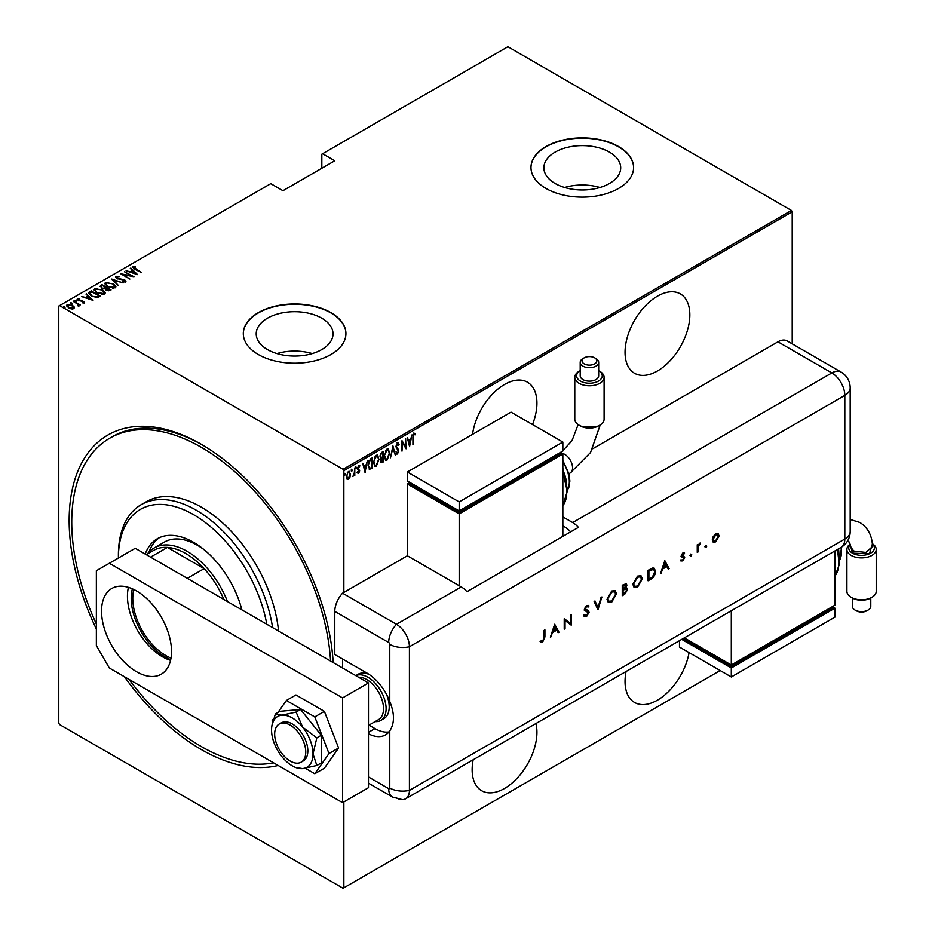 <?xml version="1.0" encoding="UTF-8"?>
<svg xmlns="http://www.w3.org/2000/svg" width="935" height="935" viewBox="0 0 935 935"><rect width="100%" height="100%" fill="white"/><g stroke="black" fill="none" stroke-linecap="round" stroke-linejoin="round"><path stroke-width="1.4" d="M96.363 629.08A186.918 107.922 60 0 1 82.818 460.92A186.918 107.922 60 0 1 201.317 444.3L201.317 444.3A186.918 107.922 60 0 1 201.317 444.312A186.918 107.922 60 0 1 333.176 662.576M278.151 765.473A186.918 107.922 60 0 1 201.317 749.543A186.918 107.922 60 0 1 124.495 676.765M532.518 424.548A45.815 26.449 120 0 0 527.445 382.181A45.815 26.449 120 0 0 504.538 384.46A45.815 26.449 120 0 0 472.561 434.343M657.445 296.173A45.815 26.449 120 0 0 627.514 336.553A45.815 26.449 120 0 0 634.538 373.264A45.815 26.449 120 0 0 657.445 370.985A45.815 26.449 120 0 0 687.377 330.616A45.815 26.449 120 0 0 680.353 293.906A45.815 26.449 120 0 0 657.445 296.173M626.076 671.505A45.815 26.449 120 0 0 634.538 702.442A45.815 26.449 120 0 0 657.445 700.175A45.815 26.449 120 0 0 689.072 652.595M473.18 759.781A45.815 26.449 120 0 0 481.63 790.718A45.815 26.449 120 0 0 504.538 788.45A45.815 26.449 120 0 0 535.907 723.573M267.457 349.561A38.405 22.171 0 0 0 309.321 354.365A38.405 22.171 0 0 0 333.024 333.877A38.405 22.171 0 0 0 321.78 318.204A38.405 22.171 0 0 0 279.916 313.389A38.405 22.171 0 0 0 256.213 333.877A38.405 22.171 0 0 0 267.457 349.561M555.133 183.482A38.405 22.171 0 0 0 596.986 188.286A38.405 22.171 0 0 0 620.7 167.797A38.405 22.171 0 0 0 609.445 152.113A38.405 22.171 0 0 0 567.592 147.309A38.405 22.171 0 0 0 543.878 167.797A38.405 22.171 0 0 0 555.133 183.482M546.005 188.449A51.308 29.628 0 0 0 601.918 194.866A51.308 29.628 0 0 0 633.603 167.494A51.308 29.628 0 0 0 618.573 146.55A51.308 29.628 0 0 0 562.648 140.133A51.308 29.628 0 0 0 530.975 167.494A51.308 29.628 0 0 0 546.005 188.449M633.603 167.645A51.308 29.628 0 0 0 618.573 146.853A51.308 29.628 0 0 0 562.776 140.402A51.308 29.628 0 0 0 530.975 167.645M258.34 354.529A51.308 29.628 0 0 0 314.253 360.957A51.308 29.628 0 0 0 345.927 333.585A51.308 29.628 0 0 0 330.897 312.629A51.308 29.628 0 0 0 274.983 306.212A51.308 29.628 0 0 0 243.31 333.585A51.308 29.628 0 0 0 258.34 354.529M345.927 333.737A51.308 29.628 0 0 0 330.897 312.933A51.308 29.628 0 0 0 275.1 306.481A51.308 29.628 0 0 0 243.31 333.737M343.858 801.914L343.858 887.806L343.087 888.25L59.559 724.555L58.776 723.211L58.776 306.049L59.559 305.605L343.087 469.288L791.431 210.445L792.214 211.789L792.214 343.846M348.393 471.474L350.485 474.209L349.935 477.247L348.393 479.398L346.85 479.024L346.301 476.628L348.393 471.474L349.48 471.392M348.907 478.019L348.393 479.398L346.85 479.024M354.786 467.921L354.786 475.576L354.33 474.711L352.811 476.581L354.225 473.437L354.786 467.921M358.724 472.479L358.631 473.484L357.579 473.005L359.204 471.182L357.579 468.388L358.759 465.49L359.905 465.864L358.047 468.073L359.671 470.878L358.631 473.484L357.579 473.005M357.906 472.163L358.654 472.537M359.075 470.574L357.766 469.464M358.759 465.49L359.905 465.864L359.11 466.331M359.589 466.764L358.093 466.249M357.532 467.781L359.671 470.878M371.943 467.418L369.676 469.428L368.051 465.373L370.798 458.676L372.469 457.718L372.469 468.19L369.255 469.288M382.649 461.235L381.632 462.299L382.146 462.603L380.487 460.955L381.094 458.384L380.031 456.327L381.725 452.365L383.163 451.535L383.163 462.007L381.094 462.802M392.934 445.901L395.26 455.029L392.875 447.947L390.491 457.776L392.934 445.901M405.615 438.573L406.07 448.788L402.471 442.606L402.003 451.137L402.003 440.666L405.615 446.813L405.615 438.573M413.399 437.592L412.931 444.826L412.931 437.755L414.193 433.349L415.491 433.817L415.21 434.787L414.158 434.448L412.943 437.323M414.193 433.349L415.491 433.817L414.696 434.448M415.21 434.787L414.158 434.448M792.214 211.789L343.858 470.644L343.858 592.439M343.858 887.806L720.16 670.547M409.682 446.708L407.239 437.638L408.49 440.268L410.757 438.971L412.008 434.892L409.518 446.614M397.48 443.003L399.093 444.359L398.637 445.153L397.468 444.09L396.417 446.462L398.742 450.834L397.468 454.024L396.078 453.054L396.51 452.154L397.527 452.914L398.287 451.149L395.961 446.72L397.48 443.003L398.275 442.956M398.123 444.85L397.457 443.774L396.533 444.172M397.761 452.715L396.767 454.059M396.51 452.154L397.527 452.914M389.79 452.902L387.032 460.043L385.582 460.149L384.215 456.175L386.996 449.057L388.411 448.964L389.311 452.622M379.096 459.073L376.337 466.226L374.888 466.331L373.509 462.346L376.291 455.24L377.717 455.135L378.617 458.804M365.141 472.42L362.698 463.351L363.949 465.992L366.216 464.683L367.467 460.604L364.989 472.327M355.557 466.752L356.539 467.652L356.071 468.797L356.071 467.044M351.244 469.23L352.238 470.13L351.77 471.275L351.77 469.534M344.267 473.262L345.26 474.162L344.793 475.307L344.793 473.554M791.431 210.445L507.904 46.75L321.827 154.181L321.827 168.242M72.591 306.072L74.391 307.147L73.947 308.679L71.317 308.936L68.407 307.895L67.086 304.716L72.591 305.476L74.391 307.147L73.947 308.679M66.467 305.616L67.086 304.716L67.086 305.313L68.571 304.95M73.596 301.082L80.223 304.915L78.785 304.623L78.143 305.99L77.547 304.015L73.596 301.619M78.832 306.458L78.832 305.862M84.185 302.765L82.198 302.823L83.39 302.285L83.063 301.444L78.189 300.509L77.453 298.732L79.498 298.581L79.791 299.118L78.283 299.188L78.622 300.228L82.28 300.673L84.501 302.297M83.285 302.928L83.063 301.444M77.102 299.258L79.498 299.177M78.283 299.188L78.622 300.731M89.608 291.849L91.279 290.878L100.349 296.115L99.262 296.746L97.228 297.54L91.279 295.986L88.568 293.087L91.279 290.878M101.973 284.707L111.043 289.944L106.122 290.189L104.79 288.728L101.412 288.003L100.536 285.537L101.973 284.707L102.382 285.537M99.963 286.332L101.973 285.304M111.744 279.062L123.139 282.954L113.439 280.103L118.371 285.713L111.744 279.249M124.413 271.746L133.95 276.713L123.198 274.668L129.883 279.062L120.814 273.826L131.554 275.86L124.413 271.746M133.67 267.211L141.278 272.482L134.687 269.222L132.77 266.662L135.119 266.51L135.528 267.071L133.471 267.515L133.869 268.719M132.384 267.2L135.119 267.106M59.559 305.605L270.776 183.657L282.954 190.693L334.788 160.762L322.61 153.737M137.562 274.633L126.05 270.811L130.21 271.758L132.466 270.46L130.304 268.345L130.818 268.053L137.562 274.633M116.98 276.853L117.471 278.338L124.741 279.857L125.582 281.821L122.649 281.739L124.706 281.248L124.32 280.149L116.992 278.607L116.057 276.304L119.657 276.515L116.98 276.853L116.735 277.672M125.956 281.236L125.582 281.821M123.981 281.996L124.706 281.844L124.32 280.149M115.624 276.959L116.057 276.304L117.868 276.702M113.1 283.469L115.893 286.671L115.145 287.84L107.56 286.718L104.79 283.515L105.573 282.358L113.1 284.03M102.406 289.651L105.199 292.854L104.451 294.022L96.866 292.9L94.096 289.686L94.867 288.541L102.406 290.201M93.021 300.345L81.509 296.524L85.669 297.482L87.937 296.173L86.277 293.765L93.021 300.345M74.765 300.883L75.98 300.451L76.273 301.152L75.057 300.988L74.765 300.275L76.273 301.152M70.464 303.361L71.679 302.928L71.972 303.641L70.464 302.765L71.972 303.641M63.486 307.393L64.702 306.96L64.994 307.662L63.779 307.498L63.486 306.797L64.702 306.96L64.994 307.662M343.858 470.644L343.087 469.288M202.626 445.072A183.26 105.807 -120 0 0 112.282 436.727L109.699 438.223A183.26 105.807 -120 0 0 96.363 624.077M599.954 187.491A38.405 22.171 0 0 0 564.623 187.491M312.29 353.57A38.405 22.171 0 0 0 276.947 353.57M130.351 272.272L132.466 270.46M130.69 268.719L130.818 268.053M130.818 268.649L136.779 274.481M131.379 272.167L135.75 273.663L133.167 271.127L131.379 272.623M131.554 275.93L132.583 276.515M122.169 274.61L123.198 274.82M116.98 277.45L117.471 278.934M124.717 280.442L124.741 279.857M124.741 280.453L125.582 282.417M124.706 281.844L124.32 280.745L124.706 281.844M112.399 279.892L113.439 280.243M118.488 285.642L113.439 280.103M113.532 284.334L115.87 286.963M104.825 283.831L105.573 282.358M105.573 282.954L107.969 282.51M105.877 284.24L107.151 286.472M112.504 288.296L114.199 287.91L114.795 286.589M108.028 286.449L114.199 287.314L114.841 286.285L112.632 283.749L106.52 282.884L105.842 283.936L108.028 286.975M114.199 287.91L114.199 287.314M105.807 287.524L106.695 288.027M109.652 289.733L110.529 290.236M104.217 288.786L105.807 287.454L102.441 285.514L101.109 287.022M101.751 286.507L101.88 288.331M108.238 290.914L109.652 289.675L106.742 287.992L105.83 289.242M106.426 288.775L106.567 290.505M109.009 290.645L109.652 289.675M106.567 290.423L109.009 290.037M106.426 288.179L106.567 289.908M104.416 288.74L105.807 287.454M101.88 288.249L104.416 288.144M101.751 285.911L101.88 287.735M102.827 290.516L105.164 293.134M94.131 290.014L94.867 288.541M94.867 289.137L97.275 288.681M95.183 290.423L96.457 292.655M101.81 294.467L103.493 294.093L104.101 292.76M97.334 292.632L103.493 293.496L104.136 292.456L101.938 289.92L95.826 289.067L95.148 290.107L97.334 293.158M103.493 294.093L103.493 293.496M98.946 295.916L99.823 296.418M88.615 293.403L89.608 292.445M95.814 297.564L98.946 295.846L91.747 291.685L89.737 293.8M89.795 293.672L91.747 296.313M96.644 297.482L98.946 295.846M91.747 296.243L96.644 296.886M89.795 293.076L91.747 295.717M85.81 297.996L87.937 296.173M86.149 294.431L86.277 293.765M86.277 294.361L92.249 300.193M86.838 297.879L91.209 299.375L88.626 296.839L86.838 298.347M83.39 302.882L83.063 302.04L83.39 302.882M78.283 299.784L78.622 300.825L78.283 299.784M83.495 301.76L84.185 303.361M75.98 301.047L76.273 301.748M77.219 303.77L78.785 304.681M78.096 305.944L77.547 304.611M71.679 303.536L71.972 304.237M66.514 305.932L67.086 305.313M67.472 306.236L67.904 305.184L68.863 307.615L73.549 307.779M67.904 305.78L68.863 308.223M72.474 309.029L73.596 308.106M73.14 308.807L72.124 305.733L67.904 305.184M64.702 307.557L64.994 308.269M413.679 433.057L414.976 433.513M414.696 434.483L413.995 434.097L414.696 434.483M407.356 437.568L408.49 440.268M410.605 439.053L410.395 440.116M409.507 444.651L409.296 445.714M410.512 440.175L408.209 440.911L409.623 444.721L410.512 440.175L408.724 441.215L409.623 444.721M405.556 446.79L405.556 448.099M402.003 441.039L405.615 446.813M396.954 442.711L399.093 444.359M395.902 446.17L396.615 447.386M396.089 447.082L398.45 449.419M397.936 449.116L398.742 450.834M395.996 451.862L397.001 452.622L395.996 451.862M392.688 446.649L395.26 455.029M388.142 457.764L386.517 459.74L387.032 460.043M386.517 459.74L385.337 459.962M388.142 448.847L389.264 452.143M387.932 449.934L386.494 449.817L385.395 450.962M384.227 456.642L385.524 458.84M384.682 455.906L385.781 459.027L387.008 458.98L389.334 453.171L388.212 450.039L387.008 450.121L384.227 455.649M382.649 451.839L382.649 452.844M382.649 456.806L382.649 457.823M381.632 462.299L380.861 462.568M379.972 455.754L380.896 457.098M380.042 455.801L380.744 457.098M381.41 457.39L382.695 456.771L382.695 452.879L380.568 453.744M380.44 460.371L381.538 461.271L380.44 460.371M380.51 460.417L382.695 461.2L382.695 457.846L381.059 458.372M381.866 457.729L380.954 460.675L382.064 461.574M381.492 452.972L380.487 456.058M382.695 452.879L382.006 453.276M377.436 463.947L375.823 465.922L376.337 466.226M375.823 465.922L374.631 466.144M377.448 455.018L378.57 458.325M377.237 456.105L375.8 456L374.69 457.133M373.521 462.813L374.83 465.022M373.977 462.089L375.075 465.209L376.314 465.162L378.628 459.354L377.506 456.222L376.314 456.303L373.521 461.82M371.943 458.01L371.943 459.027M367.993 464.8L369.43 467.979M368.063 464.835L369.231 467.956M369.944 468.271L372.001 467.383L372.001 459.062L368.869 460.92M369.302 460.277L368.507 465.104M372.001 459.062L369.816 460.581M362.815 463.281L363.949 465.992M366.064 464.765L365.865 465.829M364.966 470.363L364.755 471.439M365.971 465.887L363.668 466.623L365.082 470.434L365.971 465.887L364.183 466.927L365.082 470.434M358.117 473.192L357.065 472.713M357.392 471.859L358.128 472.245M358.245 465.198L359.391 465.572M359.063 466.46L358.257 466.133L359.063 466.46M358.28 468.867L358.97 469.51M356.013 467.348L355.557 468.493M354.272 472.993L354.272 474.688M351.712 469.837L351.244 470.971M347.878 479.106L346.336 478.732M349.223 471.287L349.97 473.706M349 472.268L347.341 472.584M346.254 476.055L347.878 478.159M346.312 476.09L348.393 478.463L347.306 478.299M347.878 472.117L346.768 476.347M348.393 478.463L350.017 474.466L348.755 472.058M344.734 473.858L344.267 475.003M266.791 624.253A106.286 61.371 -120 0 0 193.545 514.636A106.286 61.371 -120 0 0 118.394 558.02L118.394 555.028A109.956 63.486 60 0 1 141.162 504.701A109.956 63.486 60 0 1 196.14 510.148A109.956 63.486 60 0 1 272.564 627.584M204.508 550.014A65.976 38.09 -120 0 0 197.437 545.304A65.976 38.09 -120 0 0 164.443 542.043L154.076 548.027A65.976 38.09 60 0 1 187.07 551.288A65.976 38.09 60 0 1 227.462 601.544M159.347 537.695A72.381 41.794 -120 0 0 149.027 552.012M145.217 554.058A72.381 41.794 60 0 1 157.349 538.724A72.381 41.794 60 0 1 193.545 542.312A72.381 41.794 60 0 1 241.873 609.865M129.042 679.383A183.26 105.807 -120 0 0 201.317 746.551A183.26 105.807 -120 0 0 273.593 762.843M330.581 661.08A183.26 105.807 -120 0 0 201.317 447.304A183.26 105.807 -120 0 0 109.699 438.223M278.536 631.031A109.956 63.486 -120 0 0 201.317 507.144A109.956 63.486 -120 0 0 146.339 501.709L141.162 504.701M170.719 659.654A47.825 27.618 60 0 1 165.039 656.931A47.825 27.618 60 0 1 132.384 588.828M133.798 589.494A46.727 26.975 -120 0 0 165.811 655.575A46.727 26.975 -120 0 0 171.011 658.1M223.862 599.464A64.141 37.026 -120 0 0 204.146 568.632A64.141 37.026 -120 0 0 185.773 553.532A64.141 37.026 -120 0 0 167.4 547.419A64.141 37.026 -120 0 0 153.702 550.353L146.257 554.654M187.292 578.356L204.146 568.632L167.4 547.419L150.558 557.143M147.274 554.069A65.976 38.09 60 0 1 154.076 548.027M355.779 675.631L358.245 674.205A25.654 14.808 60 0 1 369.302 674.556M342.561 659.023L342.561 667.999M386.576 694.506A25.654 14.808 60 0 1 383.899 718.641L380.79 720.441A25.654 14.808 60 0 1 375.11 721.598M290.212 761.067A21.996 12.693 -120 0 0 301.21 762.154A21.996 12.693 -120 0 0 304.576 744.529A21.996 12.693 -120 0 0 290.212 725.151A21.996 12.693 -120 0 0 279.214 724.064A21.996 12.693 -120 0 0 275.848 741.689A21.996 12.693 -120 0 0 290.212 761.067M368.483 725.431L378.582 719.599A23.819 13.756 -120 0 0 382.228 700.514A23.819 13.756 -120 0 0 366.66 679.523A23.819 13.756 -120 0 0 358.572 677.244M355.814 675.654A25.654 14.808 60 0 1 367.958 677.279A25.654 14.808 60 0 1 384.717 699.883A25.654 14.808 60 0 1 380.79 720.441M136.533 671.739A49.473 28.564 60 0 1 104.206 628.133A49.473 28.564 60 0 1 111.791 588.489A49.473 28.564 60 0 1 136.533 590.943A49.473 28.564 60 0 1 168.849 634.538A49.473 28.564 60 0 1 161.264 674.193A49.473 28.564 60 0 1 136.533 671.739M170.567 660.355A49.473 28.564 60 0 1 162.445 656.779A49.473 28.564 60 0 1 128.411 587.355M109.313 563.256L135.236 548.296L368.483 682.959L368.483 787.702L342.561 802.662L109.313 667.999L96.363 645.559L96.363 570.736L109.313 563.256L342.561 697.919L342.561 802.662M368.483 682.959L342.561 697.919M305.313 768.289L314.791 773.759L324.387 768.219L338.599 748L324.387 711.371L295.951 694.95L286.367 700.49L277.987 712.412M314.791 773.759L329.003 753.54L338.599 748M329.003 753.54L314.791 716.9L324.387 711.371M314.791 716.9L286.367 700.49M273.698 718.512L272.155 720.71L272.669 722.042M301.21 762.154L303.279 760.961A21.996 12.693 -120 0 0 300.065 730.854A21.996 12.693 -120 0 0 281.295 722.872L279.214 724.064M295.39 767.378L302.648 768.628L316.836 765.496L321.313 762.913L321.313 735.272L300.579 709.478L279.845 711.336L275.381 713.919L271.781 726.495A29.324 16.924 -120 0 0 271.547 729.943A29.324 16.924 -120 0 0 281.914 756.66A29.324 16.924 -120 0 0 295.39 767.378A29.324 16.924 -120 0 0 302.648 768.628A29.324 16.924 -120 0 0 313.015 753.879L316.836 737.855L321.313 735.272M316.836 765.496L313.015 753.879A29.324 16.924 -120 0 0 302.648 727.161L296.103 712.061L300.579 709.478M316.836 737.855L302.648 727.161A29.324 16.924 -120 0 0 281.914 715.193L275.381 713.919M296.103 712.061L281.914 715.193A29.324 16.924 -120 0 0 271.781 726.495M334.788 611.385L334.788 654.535L367.186 673.235A36.652 21.166 -120 0 1 389.778 701.542L389.778 644.379A1.531 0.888 -120 0 0 388.691 642.509L334.788 611.385A18.326 10.577 -60 0 1 342.561 593.187L407.356 555.776L461.259 586.899A18.326 10.577 60 0 1 466.962 591.715L578.403 527.375A18.326 10.577 -120 0 0 572.699 522.56L562.847 516.88M368.483 733.8A36.652 21.166 -120 0 0 385.512 734.898A36.652 21.166 -120 0 0 389.778 730.866C394.687 723.351 394.687 713.569 389.778 701.542M368.974 725.139L374.958 728.599A36.652 21.166 -120 0 0 388.983 731.93M368.483 783.179L392.49 797.041L402.354 799.635A18.326 10.577 -120 0 0 409.425 790.391L409.425 646.751A18.326 10.577 -120 0 0 396.463 624.311L342.561 593.187L396.463 624.311A18.326 10.577 120 0 0 388.691 642.509M705.282 547.022L706.042 545.713L706.802 546.145L706.042 547.454L704.768 546.718M706.042 545.713L706.802 546.145L705.528 547.162M690.287 555.682L691.047 554.373L691.795 554.806L691.047 556.115L689.773 555.378M691.047 554.373L691.795 554.806L690.521 555.822M664.82 560.649L669.121 568.644L668.233 569.146L666.9 566.563L662.786 568.936L660.519 573.611L664.82 560.649M632.843 584.398L637.553 576.124L641.001 575.738L642.368 578.835L637.623 587.098L634.21 587.449L632.843 584.398M607.025 599.3L611.735 591.025L615.183 590.639L616.562 593.748L611.806 602L608.393 602.362L607.025 599.3M584.527 614.926L586.525 615.522L588.302 612.717L584.854 610.59L584.34 609.281L586.584 605.553L588.992 605.927L588.255 607.002L586.49 606.675L585.158 608.767L588.185 610.578L589.108 612.261L586.525 616.597L584.597 616.773L583.767 615.896L584.527 614.926L585.193 615.581L584.41 615.09M587.975 611.876L587.344 611.478M588.36 605.413L588.992 605.927L587.788 606.628M588.255 607.002L587.496 606.488M587.741 606.698L585.976 606.383L584.644 608.475L585.754 609.784M554.689 624.229L558.99 632.224L558.113 632.726L556.769 630.143L552.655 632.528L550.388 637.191L554.689 624.229M396.463 797.871A18.326 10.577 -120 0 0 405.626 798.782A18.326 10.577 -120 0 0 409.425 790.391L409.425 646.751A18.326 10.577 -120 0 0 396.463 624.311L461.259 586.899M544.112 637.308L544.112 630.342L544.918 629.874L544.918 636.945L542.803 641.831L540.617 641.889L541.096 640.802L542.849 640.732L544.112 637.308M565.044 628.729L564.226 629.197L564.226 618.725L570.385 623.411L570.385 615.172L571.203 614.692L571.203 625.176L565.044 620.501L565.044 628.729L564.226 628.601M597.956 609.725L594.111 601.474L594.987 600.971L598.014 607.469L601.03 597.477L601.906 596.974L597.956 609.725M625.994 583.569L626.392 584.831L625.34 587.671L627.607 589.634L624.709 594.274L622.254 595.7L622.254 585.216L626.275 583.674L626.906 585.135L625.854 587.963L626.941 588.068M650.889 579.162L648.072 580.787L648.072 570.315L652.782 567.977L654.255 568.2L655.517 571.39C655.341 574.861 653.799 577.456 650.889 579.162L648.072 580.191M681.405 559.936L682.725 559.983L683.894 558.078L681.218 555.881L682.889 552.901L684.584 553.006L682.024 555.367L684.701 557.564L682.76 560.895L680.867 560.953L681.031 559.726M684.034 553.987L682.375 553.543L682.024 555.367M681.51 555.074L683.941 556.302M683.672 557.47L681.521 556.874M697.265 552.386L697.265 544.743L698.083 544.264L698.083 545.397L700.408 543.048L698.223 546.636L698.083 551.919L697.265 552.386M713.171 536.69L715.696 533.955L718.22 533.768L719.12 535.965L715.696 541.879L713.3 542.171L712.26 539.927L713.171 536.69M592.708 448.765L777.955 341.813A18.326 10.577 -60 0 1 787.118 340.901L841.021 372.025A18.326 10.577 120 0 0 831.858 372.936L777.955 341.813M570.63 531.863A18.326 10.577 -120 0 0 564.927 527.048L562.847 525.856M544.404 630.167L544.404 636.641L542.803 641.831M542.288 641.539L540.103 641.585M554.607 624.475L558.99 632.224M558.475 631.92L557.868 632.27M552.655 632.528L556.769 630.143M552.141 632.224L551.276 636.677M554.736 626.24L554.221 625.947L552.585 630.891L556.337 629.325L554.736 626.24L553.099 631.195M564.319 618.678L570.385 623.411M570.689 614.996L571.203 625.176M564.518 628.425L565.044 620.501M587.905 610.426L588.594 611.969L586 616.294L586.525 616.597M586 616.294L584.352 616.597M584.013 614.622L586 615.218M587.46 611.583L584.328 610.286M585.24 609.48L584.644 608.475L585.17 609.445M594.683 601.135L598.014 607.469M601.17 597.395L597.64 609.059M614.914 590.511L616.562 593.748M616.036 593.444L611.291 601.696L611.806 602M611.291 601.696L608.147 602.187M614.4 591.656L611.256 591.785L607.318 598.529L608.673 601.076M615.744 594.216L614.657 591.773L611.771 592.077L607.832 598.821L608.919 601.24L611.771 600.948L615.744 594.216M626.66 587.963L627.607 589.634M627.081 589.331L624.194 593.982L624.709 594.274M624.194 593.982L622.254 595.092M626.789 590.102L624.79 588.793L626.275 589.81L624.79 588.793L622.546 589.962L623.072 594.157L626.789 590.102L625.305 589.085L623.072 590.254L623.072 594.157M625.445 584.726L626.088 585.626L623.072 585.824L623.072 589.179L626.088 585.626M625.573 585.322L622.546 585.532L623.072 589.179M640.732 575.598L642.368 578.835M641.854 578.543L637.097 586.794L637.623 587.098M637.097 586.794L633.965 587.285M640.218 576.755L637.074 576.872L633.135 583.627L634.491 586.163M641.562 579.303L640.475 576.872L637.588 577.175L633.649 583.919L634.736 586.338L637.588 586.035L641.562 579.303M653.974 568.059L655.517 571.39M654.991 571.086C654.827 574.558 653.284 577.152 650.363 578.87M653.425 569.251L651.788 568.936L648.364 570.619L648.89 579.244L652.525 576.883L654.699 571.858L653.705 569.38L648.89 570.923L648.89 579.244M664.738 560.895L669.121 568.644M668.607 568.34L667.999 568.69M662.786 568.936L666.9 566.563M662.26 568.644L661.407 573.097M664.867 562.66L664.353 562.367L662.705 567.311L666.468 565.745L664.867 562.66L663.219 567.615M684.046 552.749L683.532 553.672L682.375 553.543L683.52 553.684M681.732 555.635L682.679 555.881L681.732 555.635M683.882 556.255L684.701 557.564M684.186 557.26L682.246 560.603L682.76 560.895M682.246 560.603L680.353 560.661M680.996 556.582L682.667 557.26M690.521 554.069L691.281 554.513M697.557 544.567L698.083 545.397M699.696 543.2L699.953 544.123M697.989 545.339L698.223 546.636M697.709 546.344L698.083 551.919M705.528 545.409L706.276 545.853M717.694 533.464L719.12 535.965M718.606 535.661L715.181 541.587L715.696 541.879M715.181 541.587L713.043 541.996M717.262 534.61L715.181 534.598L712.563 539.156L713.592 540.979M718.314 536.445L717.542 534.726L715.696 534.902L713.078 539.46L713.837 541.166L715.696 540.944L718.314 536.445M580.366 425.939L579.069 425.191A14.656 8.462 -0 0 0 599.803 425.191L598.505 425.939A12.833 7.41 180 0 1 580.366 425.939L581.617 426.664L597.664 426.348M580.366 381.048A12.833 7.41 -0 0 0 598.423 381.094A12.833 7.41 -0 0 0 598.669 370.669L599.803 371.324A14.656 8.462 180 0 1 604.103 377.308A14.656 8.462 180 0 1 595.046 385.126A14.656 8.462 180 0 1 579.069 383.303A14.656 8.462 180 0 1 574.78 377.308A14.656 8.462 180 0 1 579.069 371.324L580.203 370.669A12.833 7.41 -0 0 0 580.366 381.048M584.211 363.879A7.398 4.278 -0 0 0 594.672 363.879A7.398 4.278 -0 0 0 594.672 357.836L595.969 358.584A9.233 5.329 180 0 1 598.669 362.348A9.233 5.329 180 0 1 592.977 367.28A9.233 5.329 180 0 1 582.914 366.123A9.233 5.329 180 0 1 580.203 362.348A9.233 5.329 180 0 1 582.914 358.584L584.211 357.836A7.398 4.278 -0 0 0 584.211 363.879M599.803 425.191A14.656 8.462 -0 0 0 604.103 419.207L604.103 377.308M580.203 362.348L580.203 375.812A9.233 5.329 -0 0 0 582.914 379.587A9.233 5.329 -0 0 0 592.977 380.744A9.233 5.329 -0 0 0 598.669 375.812L598.669 362.348M561.526 537.122L562.847 534.832L562.847 454.036L459.19 513.876L407.356 483.956L407.356 555.776M407.356 471.988L459.19 501.908L562.847 442.056L511.013 412.136L407.356 471.988L407.356 480.964L459.19 510.884L459.19 512.38L409.951 483.956L409.951 482.46L407.356 483.956M562.847 454.036L560.264 452.54L560.264 454.036L459.19 512.38M459.19 513.876L459.19 585.707M459.19 501.908L459.19 510.884L562.847 451.044L562.847 442.056M599.803 371.324L598.669 370.669M574.78 377.308L574.78 419.207A14.656 8.462 -0 0 0 579.069 425.191M595.969 358.584L594.672 357.836A7.398 4.278 -0 0 0 584.211 357.836M872.378 544.041L869.468 553.719L852.486 553.169A12.833 7.41 0 0 0 869.597 553.707A12.833 7.41 0 0 0 872.367 543.948M847.32 541.388L848.84 541.505L850.534 546.765L853.737 551.007L865.833 552.433L872.53 546.531C872.156 535.615 867.925 527.597 859.838 522.455L850.184 519.451M871.923 597.313L870.625 598.061A12.833 7.41 180 0 1 852.486 598.061L851.189 597.313A14.656 8.462 0 0 0 871.923 597.313A14.656 8.462 0 0 0 876.224 591.329L876.224 549.429A14.656 8.462 180 0 1 867.166 557.248A14.656 8.462 180 0 1 851.189 555.413A14.656 8.462 180 0 1 846.9 549.429A14.656 8.462 180 0 1 850.149 544.112M846.9 549.429L846.9 591.329A14.656 8.462 0 0 0 851.189 597.313L852.486 598.061M868.089 610.052L866.792 610.8A7.398 4.278 180 0 1 856.32 610.8L855.034 610.052A9.233 5.329 0 0 0 868.089 610.052A9.233 5.329 0 0 0 870.789 606.289L870.789 597.968M852.323 597.968L852.323 606.289A9.233 5.329 0 0 0 855.034 610.052L856.32 610.8M850.231 544.462A12.833 7.41 0 0 0 852.486 553.169L850.242 544.509M834.967 550.902L834.967 605.155L731.31 665.007L731.31 610.754M684.326 637.88L731.31 665.007L731.31 666.503L683.029 638.628M731.31 666.503L832.384 608.147L832.384 606.651L834.967 608.147L731.31 667.999L681.732 639.376M834.967 608.147L834.967 617.123L731.31 676.975L679.476 647.055L679.476 640.685M731.31 676.975L731.31 667.999M872.343 543.691A14.656 8.462 180 0 1 876.224 549.429M105.503 288.237L105.503 287.641M98.572 296.664L98.572 296.068M368.483 776.973L388.691 788.649A1.531 0.888 -120 0 0 389.778 788.03L389.778 730.866M389.778 788.03A18.326 10.577 180 0 0 409.425 790.391L844.819 539.027L844.819 395.376L409.425 646.751A18.326 10.577 180 0 1 389.778 644.379M392.49 797.041A18.326 10.577 -60 0 1 388.691 788.649M374.958 728.599L368.483 732.339M572.699 522.56L831.858 372.936A18.326 10.577 -120 0 1 844.819 395.376A18.326 10.577 180 0 0 850.184 387.896A18.326 18.326 0 0 0 841.021 372.025M839.373 560.568A25.654 14.808 -120 0 0 841.044 547.396A18.326 10.577 -120 0 0 844.819 539.027A18.326 10.577 180 0 0 850.184 531.536L850.184 387.896M568.901 473.706L570.292 472.9A10.998 6.346 -120 0 0 572.571 467.874A10.998 6.346 -120 0 0 564.798 454.398A10.998 6.346 -120 0 0 561.678 453.358M562.847 505.706A36.652 21.166 -120 0 0 562.847 474.174M566.703 484.891A29.324 16.924 -120 0 0 562.847 470.001M567.253 490.244A25.654 14.808 -120 0 0 562.847 461.925M852.486 553.169L853.737 551.007M834.967 576.03A36.652 21.166 -120 0 0 836.848 549.815M838.824 555.215A29.324 16.924 -120 0 0 837.982 549.161M124.951 280.897L124.951 281.493M105.842 283.936L105.842 284.532M114.841 286.285L114.841 286.881M95.148 290.107L95.148 290.703M104.136 292.456L104.136 293.064M83.554 302.04L83.554 302.636M78.061 299.516L78.061 300.123M405.626 798.782L841.021 547.407A18.326 18.326 0 0 0 850.184 531.536M570.292 472.9L590.534 452.517L600.235 424.934M562.847 505.835L567.276 491.261L562.847 472.233M567.136 488.199L562.847 468.213M567.264 490.466L568.901 487.205L569.871 481.058L568.924 473.788L562.847 460.534M560.86 452.879L572.021 440.619L578.134 424.595M841.64 547.033L839.385 560.79M838.601 548.81L839.244 558.534M837.491 549.453L839.268 564.658L834.967 576.159"/></g></svg>
